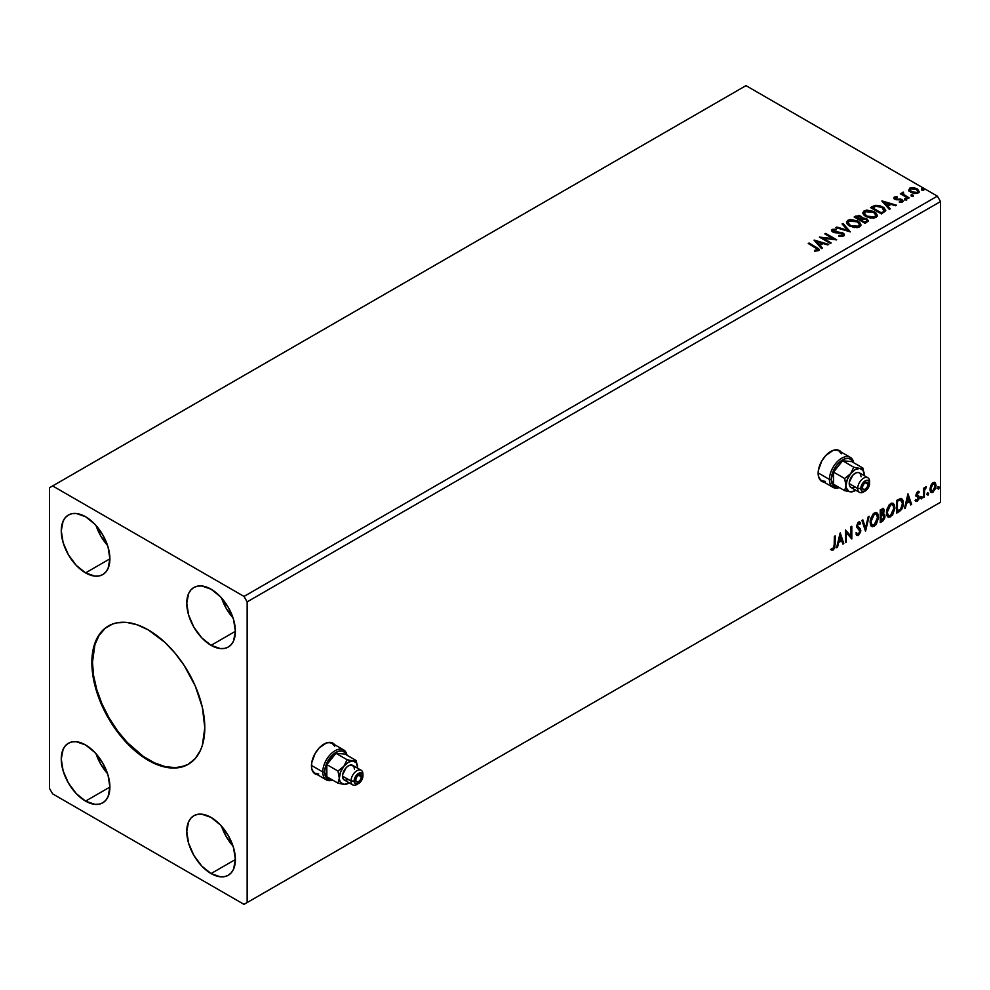 <?xml version="1.0" encoding="UTF-8"?>
<svg xmlns="http://www.w3.org/2000/svg" width="990" height="990" viewBox="0 0 990 990"><rect width="100%" height="100%" fill="white"/><g stroke="black" fill="none" stroke-linecap="round" stroke-linejoin="round"><path stroke-width="1.49" d="M333.828 744.109L334.014 744.344A17.746 10.246 120 0 0 332.566 743.007M324.015 744.059A17.746 10.246 -60 0 1 332.887 743.181A17.746 10.246 -60 0 1 334.645 744.703L330.982 742.475L326.465 742.921L319.213 747.933L315.142 753.427L311.702 762.832L311.702 768.475L313.583 772.621L317.332 774.675A17.746 10.246 -60 0 1 315.142 773.92A17.746 10.246 -60 0 1 312.419 759.701A17.746 10.246 -60 0 1 324.015 744.059M840.498 451.589L840.696 451.811A17.746 10.246 120 0 0 839.248 450.475M830.697 451.527A17.746 10.246 -60 0 1 839.57 450.648A17.746 10.246 -60 0 1 841.314 452.17L837.664 449.943L833.147 450.388L825.895 455.4L821.824 460.894L818.384 470.3L818.384 475.955L820.265 480.101L824.014 482.142A17.746 10.246 -60 0 1 821.824 481.388A17.746 10.246 -60 0 1 819.101 467.169A17.746 10.246 -60 0 1 830.697 451.527M108.714 625.804A79.868 46.109 -120 0 0 96.859 689.906A79.868 46.109 -120 0 0 148.958 759.998L148.327 760.357A79.868 46.109 60 0 1 96.154 689.981A79.868 46.109 60 0 1 108.393 625.989A79.868 46.109 60 0 1 148.327 629.937L164.724 642.213L174.945 653.016L184.152 665.429L195.278 686.033L202.368 707.417L204.794 727.749L202.368 745.284L200.5 750.222L195.278 758.488L188.261 764.317L179.697 767.485L174.945 768.03L164.724 767.015L153.858 763.24L142.795 756.855L126.72 742.921L112.501 724.878L104.668 711.315L98.517 697.133L94.285 682.877L92.132 669.091L92.936 650.455L94.285 645.022L98.517 635.654L104.668 628.576L112.501 624.059L116.956 622.821L126.72 622.425L137.313 624.839L148.327 629.937A79.868 46.109 60 0 1 200.5 700.314A79.868 46.109 60 0 1 188.261 764.317A79.868 46.109 60 0 1 148.327 760.357L148.958 759.998A79.868 46.109 -120 0 0 188.57 764.132M221.525 597.96A34.39 19.849 -120 0 0 233.021 617.859L226.289 608.479L221.525 597.96M211.068 645.344A34.39 19.849 60 0 1 188.607 615.038A34.39 19.849 60 0 1 193.879 587.478A34.39 19.849 60 0 1 211.068 589.186L220.374 596.698L228.269 607.34L233.541 619.493L235.385 631.298L211.068 645.344L201.762 637.832L193.879 627.19L188.607 615.038L186.763 603.219L188.607 593.554L190.86 589.99L193.879 587.478L197.567 586.117L201.762 585.956L211.068 589.186A34.39 19.849 60 0 1 233.541 619.493A34.39 19.849 60 0 1 228.269 647.039L224.582 648.401L220.374 648.574L211.068 645.344L235.385 631.298L233.541 640.976L231.289 644.527L228.269 647.039A34.39 19.849 60 0 1 211.068 645.344M96.042 525.504A34.39 19.849 -120 0 0 107.526 545.403L100.794 536.023L96.042 525.504M85.573 572.888A34.39 19.849 60 0 1 63.113 542.582A34.39 19.849 60 0 1 68.384 515.035A34.39 19.849 60 0 1 85.573 516.731L94.879 524.242L102.774 534.885L108.046 547.037L109.89 558.843L85.573 572.888L76.279 565.377L68.384 554.734L63.113 542.582L61.269 530.776L63.113 521.099L65.365 517.535L68.384 515.035L72.072 513.662L76.279 513.501L85.573 516.731A34.39 19.849 60 0 1 108.046 547.037A34.39 19.849 60 0 1 102.774 574.584L99.087 575.957L94.879 576.118L85.573 572.888L109.89 558.843L108.046 568.52L105.794 572.084L102.774 574.584A34.39 19.849 60 0 1 85.573 572.888M96.042 753.737A34.39 19.849 -120 0 0 107.526 773.635L100.794 764.255L96.042 753.737M85.573 801.12A34.39 19.849 60 0 1 63.113 770.814A34.39 19.849 60 0 1 68.384 743.255A34.39 19.849 60 0 1 85.573 744.963L94.879 752.474L102.774 763.117L108.046 775.269L109.89 787.075L85.573 801.12L76.279 793.609L68.384 782.966L63.113 770.814L61.269 758.996L63.113 749.331L65.365 745.767L68.384 743.255L72.072 741.894L76.279 741.733L85.573 744.963A34.39 19.849 60 0 1 108.046 775.269A34.39 19.849 60 0 1 102.774 802.816L99.087 804.177L94.879 804.35L85.573 801.12L109.89 787.075L108.046 796.752L105.794 800.304L102.774 802.816A34.39 19.849 60 0 1 85.573 801.12M221.525 826.18A34.39 19.849 -120 0 0 233.021 846.091L226.289 836.711L221.525 826.18M211.068 873.564A34.39 19.849 60 0 1 188.607 843.27A34.39 19.849 60 0 1 193.879 815.711A34.39 19.849 60 0 1 211.068 817.418L220.374 824.93L228.269 835.56L233.541 847.712L235.385 859.53L211.068 873.564L201.762 866.064L193.879 855.422L188.607 843.27L186.763 831.452L188.607 821.774L190.86 818.223L193.879 815.711L197.567 814.349L201.762 814.176L211.068 817.418A34.39 19.849 60 0 1 233.541 847.712A34.39 19.849 60 0 1 228.269 875.271L224.582 876.633L220.374 876.806L211.068 873.564L235.385 859.53L233.541 869.208L231.289 872.759L228.269 875.271A34.39 19.849 60 0 1 211.068 873.564M846.561 222.701L847.898 221.018L846.537 222.886M49.5 487.748L49.5 788.436L52.643 793.869L244.01 904.365L940.5 502.252L247.154 902.546L247.154 601.87L940.5 201.564L940.5 502.252L940.5 201.564L937.357 196.131L244.01 596.425L52.643 485.942L745.99 85.635L937.357 196.131L745.99 85.635L49.5 487.748L49.5 788.436L52.643 793.869L244.01 904.365L247.154 902.546L247.154 601.87L244.01 596.425L52.643 485.942L49.5 487.748M840.126 533.028L836.612 547.742L837.528 547.21L838.654 542.495L841.735 540.713L842.861 544.129L843.789 543.597L840.263 532.942L836.612 547.742L837.528 547.21L838.654 542.495L841.735 540.713L842.861 544.129L843.789 543.597L840.126 533.028M856.61 535.244L858.862 534.167L860.199 530.293L857.872 535.058L858.503 535.429L860.817 530.652L856.845 525.678L857.946 526.952L856.808 525.245L857.922 523.005L856.808 525.245L857.439 525.616L858.553 523.364L857.922 523.005L860.025 524.143L860.681 522.98L859.469 521.854L860.681 522.98L858.553 522.064L856.598 526.148L859.976 531.123L858.441 534.154L856.721 533.041L856.028 534.08L856.919 535.417L858.268 535.54L860.681 531.927L860.508 529.106L857.439 525.616L858.305 523.537L860.025 524.143L860.681 522.98L859.271 521.841L858.058 522.448L856.709 527.088L859.963 531.345L858.28 534.241L856.721 533.041L856.028 534.08L857.08 535.528L858.503 535.429L856.783 535.293M870.111 522.114L870.668 525.121L872.487 526.717L876.212 524.539L878.538 517.758L878.13 514.404L876.93 512.82L875.271 512.572L873.304 513.723L870.346 519.713L870.111 522.114L871.844 526.482L874.343 526.272L878.563 517.176L876.831 512.758L874.281 512.981L870.111 522.114M886.446 512.684L887.003 515.691L888.81 517.287L892.547 515.109L894.873 508.328L894.465 504.987L893.265 503.39L891.594 503.143L889.268 504.677L886.681 510.283L886.446 512.684L888.179 517.052L890.678 516.842L894.886 507.746L893.153 503.328L890.616 503.551L886.446 512.684M907.979 493.849L904.464 508.563L905.38 508.031L906.506 503.316L909.587 501.534L910.726 504.95L911.641 504.417L907.979 493.849L904.464 508.563L905.38 508.031L906.506 503.316L909.587 501.534L910.726 504.95L911.641 504.417L907.979 493.849M920.787 498.242L921.801 498.614L922.024 496.832L920.836 497.859L921.492 498.886L922.197 497.425L921.492 496.782L920.787 498.242L921.492 498.886M927.271 494.505L928.274 494.876L928.496 493.094L927.308 494.109L927.976 495.149L928.67 493.688L927.976 493.045L927.271 494.505L927.976 495.149M937.827 488.404L938.829 488.775L939.065 486.993L937.864 488.021L938.532 489.06L939.238 487.6L938.532 486.944L937.827 488.404L938.532 489.06M934.535 482.34L935.315 482.848L933.038 482.637L930.761 485.484L930.117 490.78L931.677 492.575L932.679 492.401L935.723 488.318L935.513 483.108L934.35 482.303L932.357 483.132L930.761 485.484L929.944 489.246L931.206 492.401L933.038 492.228L936.132 485.669L934.869 482.476M926.417 486.771L924.313 489.196L924.313 487.835L923.472 488.33L923.472 497.586L924.313 497.104L924.573 490.025L926.417 486.771L924.313 489.196L924.313 487.835L923.472 488.33L923.472 497.586L924.313 497.104L924.437 490.731L926.417 486.771M917.619 491.547L916.022 495.26L918.386 498.329L917.482 500.061L916.208 499.826L915.725 500.965L916.455 501.435L919.005 499.022L918.968 496.238L916.851 494.369L917.482 492.785L918.745 492.995L919.24 491.919L917.619 491.547L916.01 494.901L918.398 498.057L917.371 500.136L916.208 499.826L916.096 501.311L915.465 500.952L917.458 501.225L919.24 497.512L916.851 494.369L919.24 491.919L917.619 491.547L919.24 491.919M899.13 511.644L901.803 509.07L903.226 504.764L902.967 500.296L901.185 498.44L896.581 500.433L896.581 513.117L899.13 511.644L896.581 512.387L899.13 511.644C902.063 509.491 903.462 506.62 903.338 503.031L900.851 498.428L896.581 500.433L896.581 513.117L899.13 511.644M880.246 522.547L883.278 520.641L884.887 517.56L884.775 514.775L883.303 513.946L884.33 510.654L883.327 508.514L880.246 509.862L880.246 522.547L882.437 521.272L885.035 516.186L883.303 513.946L884.33 510.654L883.575 508.613L880.246 509.862L880.246 522.547M865.47 531.073L869.121 516.285L868.205 516.817L865.532 527.979L862.872 519.899L861.943 520.431L865.607 530.999L869.121 516.285L868.205 516.817L865.532 527.979L862.872 519.899L861.943 520.431L865.47 531.073M846.314 542.136L846.314 532.694L851.808 538.956L851.808 526.284L850.967 526.767L850.967 536.221L845.472 529.935L845.472 542.619L846.314 542.136L845.472 541.889L846.314 542.136L846.314 532.694L851.808 538.956L851.808 526.284L850.967 526.767L850.967 536.221L845.472 529.935L845.472 542.619L846.314 542.136M831.117 549.772L833.035 550.118L834.842 547.841L835.201 535.875L834.36 536.357L834.112 547.421L833.035 548.819L831.551 548.547L831.538 550.056L830.907 549.697L833.196 550.032L835.201 544.438L835.201 535.875L834.36 536.357L834.36 544.797L833.184 548.745L831.551 548.547L831.117 549.772L833.196 550.032L830.486 549.413M911.369 195.748L913.201 195.389L911.543 194.696L911.369 195.748L912.99 195.871L912.78 194.943L911.159 194.82L911.369 195.748L911.159 194.82M904.897 199.497L906.729 199.126L905.07 198.433L904.897 199.497L906.518 199.609L906.296 198.681L904.687 198.557L904.897 199.497L904.687 198.557M881.88 200.995L889.342 209.373L890.258 208.84L887.869 206.155L890.951 204.373L895.604 205.747L896.519 205.227L882.016 200.908L889.342 209.373L890.258 208.84L887.869 206.155L890.951 204.373L895.604 205.747L896.519 205.227L881.88 200.995M865.879 216.624L873.415 218.246L876.298 217.181L877.227 215.276L876.002 212.986L873.762 211.439L866.658 210.078L863.985 211.006L862.872 212.739L863.602 214.743L865.879 216.624L875.841 217.491L877.239 215.461L874.269 211.724L864.221 210.858L862.859 212.899L865.879 216.624M814.027 240.174L821.477 248.54L822.405 248.007L820.017 245.334L823.098 243.552L827.739 244.926L828.667 244.394L814.164 240.087L821.477 248.54L822.405 248.007L820.017 245.334L823.098 243.552L827.739 244.926L828.667 244.394L814.027 240.174M832.169 229.371L831.563 230.72L832.169 229.371L832.776 231.982L842.144 233.492L842.478 236.177L838.926 236.115L842.478 236.177L842.478 235.447L838.926 235.385L838.79 236.103L844.111 235.731L844.198 234.073L842.465 232.737L833.345 231.314L833.172 230.101L836.166 229.989L836.154 229.21L832.169 229.371L831.996 231.4L834.879 232.7L841.846 233.343L842.762 235.236L838.926 235.385L838.79 236.103L842.861 236.387L844.458 234.915L843.01 233.009L833.568 231.462L833.283 230.026L836.166 229.989L836.154 229.21L832.169 229.371L831.476 230.385M849.544 226.054L857.093 227.675L859.963 226.611L860.892 224.705L859.666 222.416L857.427 220.869L850.323 219.508L847.663 220.436L846.537 222.156L847.267 224.173L849.544 226.054L859.506 226.92L860.904 224.891L857.934 221.154L847.898 220.287L846.537 222.329L849.544 226.054M921.925 189.659L923.769 189.3L922.111 188.595L921.925 189.659L923.546 189.783L923.336 188.843L921.715 188.719L921.925 189.659L921.715 188.719M862.253 218.345L860.941 216.216L860.941 216.946L857.959 216.142L855.694 216.835L860.941 216.946L860.941 216.216L855.694 216.105L855.694 216.835L854.766 217.367L855.694 216.105L854.147 217.008L865.124 223.344L868.279 221.079L866.795 218.778L862.253 218.159L861.548 216.637L859.073 215.523L854.147 217.008L865.124 223.344L868.329 220.733L866.795 218.778L862.29 217.874L862.29 218.604M850.348 231.883L843.022 223.431L842.106 223.963L847.762 230.311L836.76 227.044L835.845 227.576L850.348 231.883L843.022 223.431L842.106 223.963L847.762 230.311L836.76 227.044L835.845 227.576L850.348 231.883M815.55 247.723L817.567 249.591L814.597 250.408L815.005 251.138L818.346 250.68L818.73 248.824L809.09 243.02L808.248 243.503L815.55 247.723L817.208 250.037L814.597 250.408L815.005 251.138L818.346 250.68L819.101 249.666L809.09 243.02L808.248 243.503L815.55 247.723M831.192 242.934L823.024 238.219L836.686 239.766L825.71 233.43L824.856 233.912L833.048 238.64L819.374 237.08L830.35 243.416L831.192 242.934L823.024 238.219L836.501 239.877L825.71 233.43L824.856 233.912L833.048 238.64L819.374 237.08L830.35 243.416L831.192 242.934M872.14 206.613L870.47 207.578L881.459 213.914L885.741 210.771L884.194 207.826L879.355 205.499L874.925 205.388L870.47 207.578L881.459 213.914L885.79 210.338L882.857 206.922L875.148 205.338L872.14 207.343L872.14 206.613M893.834 198.248L894.329 197.06L894.824 199.2L900.43 199.745L900.43 199.015L895.628 199.423L896.556 199.72L896.556 199.002L895.628 198.693L895.628 199.423L895.368 197.604L897.287 197.456L897.101 196.775L897.101 197.443L897.101 196.775L894.156 197.171L894.18 198.73L896.111 199.72L900.69 199.881L901.717 201.106L899.39 201.613L899.65 202.319L902.187 202.084L903.103 200.995L902.323 199.819L896.061 198.879L895.207 197.715L897.287 197.456L896.371 196.725L894.329 197.06L894.329 197.79L895.764 197.456M908.337 198.396L909.191 197.901L903.462 194.287L903.412 192.134L902.125 192.704L902.348 193.953L900.318 193.768L908.337 198.396L909.191 197.901L903.87 194.684L903.412 192.134L902.496 192.345L902.348 193.953L900.318 193.768L908.337 198.396M908.808 190.241L910.825 192.357L914.302 193.483L917.26 193.31L919.042 191.936L917.693 189.214L913.869 187.667L909.748 188.149L908.808 190.241L910.825 192.357L918.064 192.951L919.128 191.441L917.025 188.781L913.349 187.605L909.748 188.149L908.709 190.389M940.5 201.564L247.154 601.87L244.01 596.425L937.357 196.131L940.5 201.564M937.357 504.059L244.01 904.365L937.357 504.059M921.925 190.377L921.715 189.449L923.336 189.573L923.336 188.843L923.546 190.501M923.546 189.783L923.336 188.843M923.608 189.771L921.64 189.498M862.253 218.159L862.253 218.889L866.795 219.508L866.795 218.778L868.279 221.079M868.279 221.117L865.817 219.062L862.253 218.889M866.906 220.498L864.839 222.936L860.755 219.854L862.661 218.901L865.953 219.273L866.906 220.498L865.804 222.379L866.906 221.215L864.839 222.936L865.804 221.649L864.839 222.206L860.755 219.854L864.839 222.936L860.755 219.854L864.406 218.765L866.337 219.533L866.819 220.82M861.003 218.889L859.629 219.929L856.115 217.899L856.994 216.662L860.124 216.723L861.065 217.899L860.062 219.681L860.966 218.233M860.062 218.951L859.629 219.929L860.062 218.951L856.115 217.169L859.629 219.929L856.115 217.169L859.79 216.55L861.065 217.85L860.062 218.951M860.892 225.435L859.666 223.134L855.731 220.869L851.734 220.164L847.898 221.018L847.898 220.287L847.898 221.018L857.934 221.871L857.934 221.154L860.879 225.25M859.345 224.582L858.355 227.007L854.197 227.564L849.63 225.807L847.972 223.171M859.493 225.411L858.355 227.007L858.355 226.277L858.355 227.007L850.385 226.289L848.009 222.96M849.061 220.919L857.093 221.636L859.493 224.557L858.355 226.277L850.385 225.572L847.972 222.577L849.061 220.919L851.92 220.275L857.847 222.119L859.345 223.851L859.332 225.312L856.412 226.883L851.214 225.992L848.133 223.356L849.061 220.919M836.674 227.824L836.76 227.044L836.76 227.762L847.762 231.029L847.762 230.311L847.762 231.029L836.674 227.824M842.527 224.433L843.022 223.431L849.754 231.71L842.527 224.433M843.035 235.434L843.035 234.63L842.478 235.447M842.478 236.177L842.144 234.209M832.169 230.088L836.154 229.94L836.154 229.21L836.154 229.989L832.169 230.088M833.568 231.462L833.283 230.026M844.383 235.212L841.846 233.232L833.568 232.192L837.639 232.737L837.639 232.019L837.639 232.737L843.01 233.739L843.01 233.009L844.396 235.261M833.568 232.192L832.937 231.091M819.089 250.235L808.88 243.862L809.09 243.02L809.09 243.738L816.515 248.02L816.515 247.302L819.027 250.012M817.579 250.124L814.597 251.138L817.208 250.755L817.468 249.827M817.579 250.198L817.579 249.468L817.208 250.037M814.745 240.991L827.838 244.876L814.745 240.991M820.017 246.052L821.972 248.255L820.017 246.052M816.738 242.389L819.25 245.198L821.613 243.825L821.613 243.107L819.25 245.198L816.738 241.659L821.613 243.107L819.25 244.468L816.738 242.389M820.685 237.847L833.048 239.37L833.048 238.64L833.048 239.37L820.685 237.847M825.487 234.271L825.71 233.43L835.387 239.741L825.487 234.271M823.024 238.937L823.024 238.219L830.573 243.292L823.024 238.937M862.896 213.271L864.221 210.858L864.221 211.588L874.269 212.442L874.269 211.724L877.202 215.82M877.227 216.006L875.197 213.048L870.804 211.08L865.347 211.093L862.872 213.456M875.68 215.152L874.677 217.577L870.532 218.134L865.965 216.377L864.307 213.741M875.828 215.981L874.677 217.577L874.677 216.86L874.677 217.577L866.72 216.86L864.344 213.531M865.396 211.489L873.428 212.207L875.828 215.139L874.677 216.86L866.72 216.142L864.307 213.147L865.396 211.489L868.255 210.845L873.811 212.442L875.68 214.422L875.667 215.882L872.747 217.454L867.549 216.562L864.456 213.927L865.396 211.489M871.101 207.937L875.148 205.338L875.148 206.069L882.857 207.653L882.857 206.922L885.753 210.697L883.327 207.937L878.328 206.031L874.715 206.167L871.101 207.937M884.243 210.4L883.983 211.625L881.174 213.506L872.45 207.739L872.45 208.469L875.742 206.192L882.016 207.417L884.058 211.513L884.293 210.759L881.174 213.506L882.078 212.256L881.174 212.776L872.45 207.739L875.742 206.192L879.157 206.267L883.216 208.234L884.058 210.796M882.61 201.812L895.69 205.697L882.61 201.812M887.869 206.873L889.837 209.088L887.869 206.873M884.59 203.21L887.102 206.019L889.466 204.658L889.466 203.928L887.102 206.019L884.59 202.48L889.466 203.928L887.102 205.289L884.59 203.21M895.628 198.693L895.368 197.604M899.39 202.331L901.395 202.158L901.395 201.428L899.39 201.613L899.65 202.319L902.484 201.948L901.94 199.572L900.43 199.015L903.029 201.403M902.484 201.948L903.103 201.057M903.041 201.44L900.158 199.708L901.395 201.428L901.135 200.809L901.395 202.158L900.442 202.381M901.135 200.091L901.395 201.428M894.329 197.06L893.747 198.606M896.371 197.456L893.809 198.297M901.729 201.465L901.395 202.158M895.628 199.423L895.207 198.446M904.897 200.215L904.687 199.287L906.296 199.398L906.296 198.681L906.518 200.339M906.518 199.609L906.296 198.681M906.58 199.609L904.613 199.337M900.949 194.127L901.16 193.273L902.348 194.684L902.348 193.953L902.348 194.684L900.949 194.127M902.1 193.471L902.496 192.345L902.348 193.953M902.496 192.345L902.496 193.075L903.412 192.134L903.462 192.939L902.038 193.644M903.152 193.867L903.338 192.988M903.338 193.718L903.87 195.414L903.87 194.684L908.56 198.272L903.053 194.139M911.369 196.478L911.159 195.537L912.78 195.661L912.78 194.943L912.99 196.602M912.99 195.871L912.78 194.943M913.052 195.871L911.085 195.599M908.808 190.959L909.748 188.149L909.748 188.88L913.349 188.323L913.349 187.605L913.349 188.323L917.025 189.498L917.025 188.781L919.079 191.8M919.042 192.666L918.262 190.427L914.376 188.496L910.515 188.533L908.746 190.031M917.779 191.689L916.79 193.248L914.253 193.471L911.171 192.27L910.058 190.216M910.082 190.167L911.679 192.592L910.07 190.117L910.602 188.805L916.183 189.263L917.817 191.268L917.074 193.1L917.767 191.627L917.074 192.382L911.679 191.874L911.679 192.592L917.074 193.1L917.074 192.382L911.951 192.023L910.02 189.783L911.357 188.471L914.315 188.521L917.111 189.956L917.767 191.615M821.613 243.107L819.25 244.468L816.738 241.659L821.613 243.107M889.466 203.928L887.102 205.289L884.59 202.48L889.466 203.928M937.901 486.585L938.532 486.944M939.238 487.6L938.607 487.229L937.901 488.689L937.196 488.045M937.827 488.738L938.57 486.894M935.315 482.848L936.132 485.669L935.513 485.31L932.419 491.869L933.038 492.228L930.897 492.179M930.402 491.931L932.766 491.634L934.758 488.887L935.501 484.877L934.486 482.291M933.978 483.565L932.407 483.417L934.312 483.689L935.29 486.164L933.038 491.089L931.701 491.189L930.154 488.404L930.835 490.632L930.687 485.719L932.271 483.491L933.818 483.405M930.786 488.763L933.038 483.776L932.407 483.417L930.154 488.404L930.786 488.763L932.035 484.741L934.436 483.776L935.265 486.795L934.04 490.149L931.627 491.139L930.786 488.763M927.345 492.674L927.976 493.045M928.67 493.688L928.051 493.329L927.345 494.79L926.64 494.146M927.259 494.827L928.014 492.983M923.682 488.206L924.313 489.196L923.682 488.206M924.895 487.773L925.625 486.932L926.021 487.996L924.957 487.724M924.115 489.085L923.682 496.745L924.313 497.104L923.472 496.869L924.165 488.936M920.873 496.411L921.492 496.782M922.197 497.425L921.566 497.067L920.873 498.527L920.168 497.883M920.787 498.564L921.529 496.72M918.473 491.411L918.163 492.537L918.46 491.411M918.015 492.525L918.745 492.995M918.126 492.636L917.037 492.29L916.22 494.01L918.968 496.238L917.049 495.087M917.668 492.649L917.037 492.29L917.668 492.265M918.968 496.238L919.24 497.512L918.621 497.153L916.839 500.853L915.094 500.606M915.725 500.965L917.458 501.225L916.839 500.853L918.596 497.636L918.126 495.619M917.371 500.136L916.208 499.826M915.577 499.467L916.74 499.777M916.27 496.176L918.2 497.277M916.369 496.386L915.651 495.804M916.666 496.485L917.977 497.091M916.418 494.728L917.037 492.29M907.842 494.443L911.641 504.417L910.515 504.343L907.842 494.443M908.969 501.175L909.587 501.534L905.887 502.957L906.506 503.316L905.887 502.957L904.749 507.672L905.38 508.031L904.662 507.721L905.887 502.957L908.969 501.175M907.422 496.51L906.246 501.447L906.865 501.806L906.246 501.447L907.422 496.51L909.228 500.445L906.865 501.806L908.053 496.869L907.422 496.51M901.803 498.651L900.851 498.428M901.482 498.502L902.707 502.673C902.83 506.261 901.432 509.132 898.499 511.286L900.813 509.281L902.373 505.618L902.595 500.989L901.42 498.453M900.962 499.925L899.774 499.517L896.791 500.891L900.405 499.876L902.484 503.514L900.591 509.182L896.791 510.964L897.423 511.323L896.791 500.891L896.791 510.964L896.791 500.891L900.776 499.764M900.405 499.876L902.051 500.965L902.41 504.9L901.506 507.845L899.477 510.085L897.423 511.323L897.423 501.249L900.665 499.69M892.844 503.18L894.886 507.746L894.255 507.387L890.047 516.483L890.678 516.842L887.882 516.842M887.436 516.619L890.542 516.161L893.252 512.325L894.255 507.387L893.24 503.588M888.537 515.53L886.842 513.525L887.25 508.365L889.626 504.739L892.126 504.393M892.361 504.578L890.022 504.467L892.671 504.714L894.044 508.229L890.654 515.567L888.673 515.703L886.656 511.83L888.377 515.493M887.288 512.189L890.654 504.838L890.022 504.467L886.656 511.83L887.288 512.189L889.156 506.261L891.049 504.64L892.906 504.863L893.995 509.182L892.151 514.157L889.168 515.901L888.092 515.196L887.288 512.189M883.229 508.489L884.33 510.654L883.699 510.283L882.672 513.575L880.469 514.379L880.469 510.32L882.498 509.64M882.684 513.587L883.303 513.946L882.684 513.587M884.231 514.107L883.303 513.946M883.884 513.971L885.035 516.186L884.404 515.815L881.818 520.913L882.437 521.272L880.246 521.817L883.761 518.661L884.404 515.815L883.798 513.884M883.142 512.771L883.08 508.34M883.563 516.31L882.238 514.812L880.469 515.679L882.857 515.171L884.194 516.669L882.053 520.196L880.469 520.394L880.469 515.679L882.387 514.788L883.377 515.345M881.088 510.679L881.966 510.172L880.469 510.32L881.088 514.738L881.088 510.679L883.055 509.961L881.335 509.813L883.488 511.162L881.088 514.738L881.088 510.679M882.857 510.803L881.335 509.813M882.857 515.171L884.008 515.703L884.008 517.844L881.088 520.752L880.469 515.679L881.088 520.752L881.088 516.038L883.612 515.258L882.238 514.812M881.966 510.172L883.414 510.481L882.672 513.587M876.509 512.61L878.563 517.176L877.932 516.817L873.725 525.913L874.343 526.272L871.547 526.272M871.113 526.049L874.22 525.591L876.93 521.742L877.932 516.817L876.917 513.018M872.202 524.96L870.507 522.955L870.755 518.314L872.908 514.503L875.791 513.822M876.039 514.008L873.687 513.897L876.336 514.144L877.709 517.659L874.318 524.985L872.351 525.133L870.334 521.26L872.041 524.923M870.952 521.619L874.318 514.268L873.687 513.897L870.334 521.26L870.952 521.619L872.834 515.691L874.715 514.07L876.571 514.293L877.672 518.599L875.828 523.586L872.834 525.319L871.757 524.626L870.952 521.619M862.438 520.146L865.532 527.979L862.438 520.146M868.292 516.768L865.124 530.034L868.292 516.768M858.441 534.154L857.266 533.932M856.09 532.682L857.81 533.796M860.05 522.621L859.543 523.512L860.05 522.621M858.553 523.364L860.025 524.143M857.922 523.005L858.652 522.93M857.192 533.919L856.375 533.214M845.472 530.009L850.967 536.221L845.472 530.009M851.177 526.643L851.177 538.548L851.177 526.643M845.695 532.335L845.695 541.765L845.695 532.335M839.978 533.622L843.789 543.597L842.663 543.522L839.978 533.622M841.116 540.354L841.735 540.713L838.023 542.136L838.654 542.495L838.023 542.136L836.896 546.851L837.528 547.21L836.81 546.901L838.023 542.136L841.116 540.354M839.57 535.689L838.382 540.627L839.013 540.986L838.382 540.627L839.57 535.689L841.376 539.624L839.013 540.986L840.188 536.048L839.57 535.689M834.57 536.234L835.201 544.438L834.57 544.067L832.565 549.673L834.422 546.703L834.57 536.234M909.228 500.445L906.865 501.806L908.053 496.869L909.228 500.445M841.376 539.624L839.013 540.986L840.188 536.048L841.376 539.624M105.299 628.217L99.149 635.295L94.916 644.663L92.478 662.186L93.567 675.527L96.785 689.622L101.995 703.902L109.024 717.849L117.575 730.892L127.339 742.562L143.414 756.484L154.49 762.882L165.342 766.656L175.577 767.671L184.784 765.876M821.514 481.202A17.746 10.246 120 0 0 823.383 481.784L823.098 481.734M314.832 773.722A17.746 10.246 120 0 0 316.713 774.304L316.416 774.254M361.35 776.841L358.529 775.207L360.521 775.009A3.997 2.302 -60 0 1 361.35 776.841L360.521 779.625L358.529 781.729L356.524 781.927L355.707 780.108A3.997 2.302 -60 0 1 357.452 776.086A3.997 2.302 -60 0 1 360.521 775.009L361.35 776.841A3.997 2.302 -60 0 1 359.605 780.863A3.997 2.302 -60 0 1 356.524 781.927A3.997 2.302 -60 0 1 355.707 780.108L356.524 777.323L358.529 775.207L361.35 776.841M322.765 771.952A17.3 9.987 120 0 0 332.652 780.108A17.3 9.987 -60 0 1 326.341 779.873A17.3 9.987 -60 0 1 322.765 771.952L311.466 765.431L322.765 771.952A17.3 9.987 -60 0 1 330.314 754.541A17.3 9.987 -60 0 1 343.654 749.9A17.3 9.987 -60 0 1 347.007 755.246A17.3 9.987 120 0 0 333.816 751.509A17.3 9.987 120 0 0 322.765 771.952L324.646 771.952L322.765 771.952M332.269 779.885A15.976 9.219 -60 0 1 324.646 771.952L326.552 778.103L329.658 779.897L332.269 779.885M357.798 783.894A8.427 4.863 -60 0 1 352.737 784.872A8.427 4.863 -60 0 1 350.992 781.011A8.427 4.863 -60 0 1 354.68 772.522A8.427 4.863 -60 0 1 361.177 770.27A8.427 4.863 -60 0 1 362.922 774.13L362.922 775.937A6.212 3.589 -60 0 1 358.529 783.548A6.212 3.589 -60 0 1 354.135 781.011L350.992 781.011A8.427 4.863 120 0 0 356.957 784.451L360.966 781.283L362.835 776.977L361.635 773.091L358.529 773.4L355.422 776.68L354.135 781.011L355.422 783.857L358.529 783.548M361.177 770.27L352.7 765.369A8.427 4.863 120 0 0 346.203 767.634A8.427 4.863 120 0 0 342.528 776.123L350.992 781.011L342.528 776.123A8.427 4.863 120 0 0 344.272 779.971L342.639 777.398L342.639 774.712L346.203 767.634L348.492 765.79L351.796 765.035L353.999 766.866L354.445 769.23M312.407 770.765A17.3 9.987 120 0 0 314.733 773.165L318.706 773.945M343.938 784.402L347.082 783.993L343.938 784.402A12.87 7.425 -60 0 1 339.384 777.93L337.986 783.177L343.938 784.402L348.492 783.177A12.87 7.425 -60 0 1 343.938 784.402L337.986 783.177L326.836 776.754L337.986 783.177L339.384 777.93A12.87 7.425 -60 0 1 343.938 766.198L337.986 771.049L326.836 764.614L335.932 753.303L345.04 754.108L356.177 760.543L345.04 754.108L335.932 753.303L347.082 759.726L335.932 753.303L326.836 764.614L337.986 771.049L339.694 780.466L340.61 782.484L343.938 784.402M357.588 767.423L356.177 760.543L353.034 760.951L347.082 759.726L343.938 766.198L337.986 771.049L339.384 777.93L340.61 771.977L343.938 766.198A12.87 7.425 -60 0 1 353.034 760.951L347.082 759.726L343.938 766.198L348.492 762.164L353.034 760.951A12.87 7.425 -60 0 1 357.588 767.423L356.177 760.543L353.034 760.951L356.363 762.869L357.588 767.423A12.87 7.425 -60 0 1 357.563 768.178L357.588 767.423M326.836 776.754L326.836 764.614L326.836 776.754M334.694 746.25L332.046 743.205A17.3 9.987 120 0 0 328.791 742.389M346.624 755.024L345.324 752.759L342.218 750.965L338.147 751.373L333.729 753.91L327.95 760.815L325.5 766.458L324.646 771.952A15.976 9.219 -60 0 1 334.075 753.638A15.976 9.219 -60 0 1 346.624 755.024M312.085 770.121L314.733 773.165L326.341 779.873M343.654 749.9L332.046 743.205L328.074 742.426M349.136 782.781A12.87 7.425 -60 0 1 348.492 783.177L349.136 782.781M348.492 779.563L345.176 780.306M362.922 774.13A8.427 4.863 120 0 0 356.957 770.678A8.427 4.863 120 0 0 350.992 781.011L354.135 781.011A6.212 3.589 -60 0 1 358.529 773.4A6.212 3.589 -60 0 1 362.922 775.937L362.922 774.13M868.032 484.308L865.198 482.687L867.203 482.489A3.997 2.302 -60 0 1 868.032 484.308L867.203 487.092L865.198 489.209L863.206 489.407L862.377 487.575A3.997 2.302 -60 0 1 864.121 483.553A3.997 2.302 -60 0 1 867.203 482.489L868.032 484.308A3.997 2.302 -60 0 1 866.287 488.33A3.997 2.302 -60 0 1 863.206 489.407A3.997 2.302 -60 0 1 862.377 487.575L863.206 484.791L865.198 482.687L868.032 484.308M829.434 479.42A17.3 9.987 120 0 0 839.334 487.575A17.3 9.987 -60 0 1 833.023 487.34A17.3 9.987 -60 0 1 829.434 479.42L818.148 472.911L829.434 479.42A17.3 9.987 -60 0 1 836.995 462.008A17.3 9.987 -60 0 1 850.323 457.368A17.3 9.987 -60 0 1 853.689 462.726A17.3 9.987 120 0 0 840.498 458.976A17.3 9.987 120 0 0 829.434 479.42L831.315 479.42L829.434 479.42M838.951 487.352A15.976 9.219 -60 0 1 831.315 479.42L833.221 485.57L836.34 487.365L838.951 487.352M864.48 491.362A8.427 4.863 -60 0 1 859.419 492.339A8.427 4.863 -60 0 1 857.674 488.478A8.427 4.863 -60 0 1 861.35 480.002A8.427 4.863 -60 0 1 867.846 477.737A8.427 4.863 -60 0 1 869.591 481.598L869.591 483.405A6.212 3.589 -60 0 1 865.198 491.015A6.212 3.589 -60 0 1 860.817 488.478L857.674 488.478A8.427 4.863 120 0 0 863.639 491.919L867.648 488.751L869.517 484.444L868.861 481.016L866.881 480.286L865.198 480.868L862.104 484.147L860.817 488.478L862.104 491.325L865.198 491.015M867.846 477.737L859.382 472.849A8.427 4.863 120 0 0 852.885 475.101A8.427 4.863 120 0 0 849.21 483.59L857.674 488.478L849.21 483.59A8.427 4.863 120 0 0 850.955 487.451L849.655 485.966L849.321 482.18L852.885 475.101L856.325 472.725L858.479 472.515L860.124 473.468L861.127 476.71M819.089 478.232A17.3 9.987 120 0 0 821.415 480.645L825.388 481.412M850.62 491.869L853.764 491.461L850.62 491.869A12.87 7.425 -60 0 1 846.066 485.397L844.656 490.656L850.62 491.869L855.162 490.656A12.87 7.425 -60 0 1 850.62 491.869L844.656 490.656L833.518 484.221L844.656 490.656L846.066 485.397A12.87 7.425 -60 0 1 850.62 473.678L844.656 478.517L833.518 472.094L842.614 460.771L851.709 461.588L862.859 468.022L851.709 461.588L842.614 460.771L853.751 467.206L842.614 460.771L833.518 472.094L844.656 478.517L846.376 487.946L848.727 491.288L850.62 491.869M864.258 474.891L862.859 468.022L859.716 468.418L853.751 467.206L850.62 473.678L844.656 478.517L846.066 485.397L847.291 479.445L850.62 473.678A12.87 7.425 -60 0 1 859.716 468.418L853.751 467.206L850.62 473.678L855.162 469.644L859.716 468.418A12.87 7.425 -60 0 1 864.258 474.891L862.859 468.022L859.716 468.418L863.045 470.349L864.258 474.891A12.87 7.425 -60 0 1 864.245 475.658L864.258 474.928M833.518 484.221L833.518 472.094L833.518 484.221M841.376 453.729L838.716 450.673A17.3 9.987 120 0 0 835.473 449.856M853.293 462.503L852.006 460.239L848.888 458.432L844.817 458.84L840.411 461.389L836.34 465.684L833.221 471.079L831.315 479.42A15.976 9.219 -60 0 1 840.758 461.117A15.976 9.219 -60 0 1 853.293 462.503M818.767 477.588L821.415 480.645L833.023 487.34M850.323 457.368L838.716 450.673L834.743 449.906M855.805 490.26A12.87 7.425 -60 0 1 855.162 490.656L855.805 490.26M855.162 487.031L851.858 487.785M869.591 481.598A8.427 4.863 120 0 0 863.639 478.158A8.427 4.863 120 0 0 857.674 488.478L860.817 488.478A6.212 3.589 -60 0 1 865.198 480.868A6.212 3.589 -60 0 1 869.591 483.405L869.591 481.598M332.256 742.809L332.887 743.181M109.024 625.63L108.393 625.989M923.781 189.424L923.781 190.154M861.065 217.899L861.065 218.617M860.904 224.891L860.904 225.609M859.493 224.557L859.493 225.287M847.972 222.577L847.972 223.294M832.875 230.596L832.875 231.314M819.101 249.666L819.101 250.396M877.239 215.461L877.239 216.191M875.828 215.139L875.828 215.857M864.307 213.147L864.307 213.865M895.096 197.988L895.096 198.718M901.754 200.908L901.754 201.638M906.753 199.262L906.753 199.992M913.226 195.525L913.226 196.243M919.128 191.441L919.128 192.171M917.817 191.268L917.817 191.998M910.02 189.783L910.02 190.513M931.206 492.401L930.575 492.042M934.312 483.689L933.681 483.318M931.701 491.189L931.07 490.817M918.782 491.547L918.151 491.189M918.361 492.661L917.73 492.29M917.322 495.334L916.691 494.975M916.579 500.16L915.948 499.802M888.179 517.052L887.547 516.681M892.671 504.714L892.04 504.356M888.673 515.703L888.055 515.345M883.575 508.613L882.944 508.241M871.844 526.482L871.225 526.111M876.336 514.144L875.717 513.773M872.351 525.133L871.72 524.774M859.308 523.314L858.677 522.955M188.88 763.946L188.261 764.317M821.193 481.029L821.824 481.388M314.511 773.549L315.142 773.92M344.272 779.971L352.737 784.872M348.492 783.177L347.082 783.993M850.955 487.451L859.419 492.339M855.162 490.656L853.764 491.461"/></g></svg>
